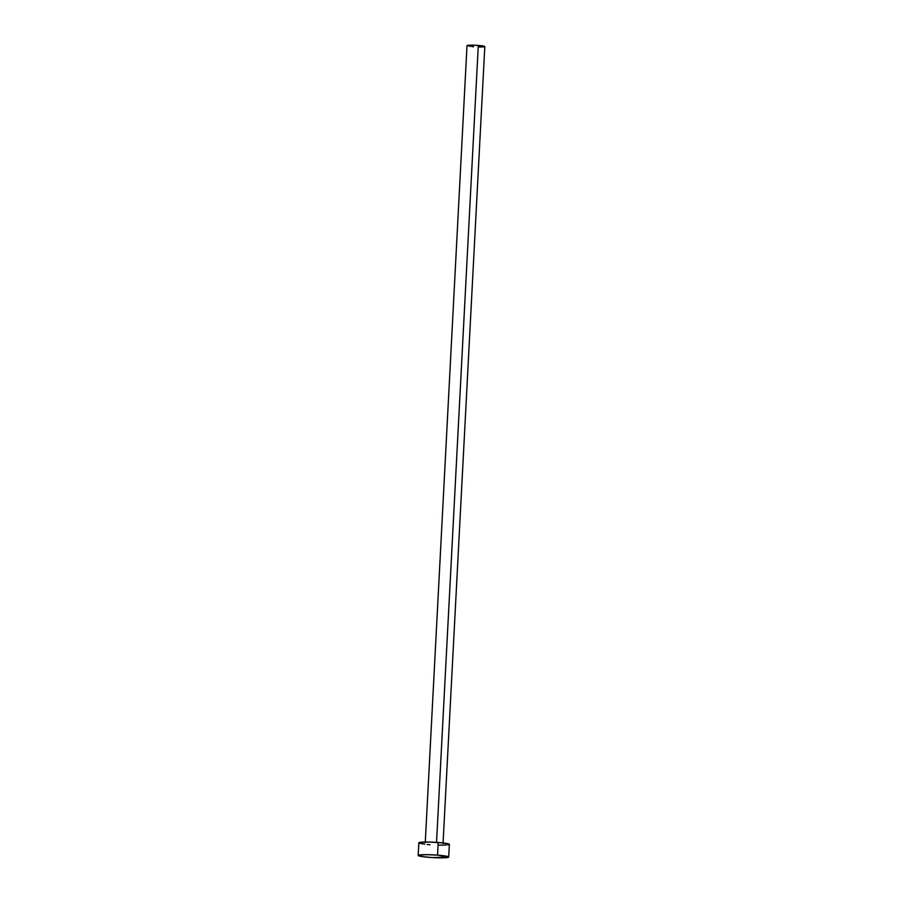 <?xml version="1.0" encoding="UTF-8"?>
<svg xmlns="http://www.w3.org/2000/svg" width="903" height="903" viewBox="0 0 903 903"><rect width="100%" height="100%" fill="white"/><g stroke="black" fill="none" stroke-linecap="round" stroke-linejoin="round"><path stroke-width="1.35" d="M443.034 843.549L484.809 46.55A8.906 0.813 -177 0 0 478.297 45.432L436.533 842.352L478.297 45.432A8.906 0.813 -177 0 0 467.009 45.613L425.245 842.623M437.549 855.13A15.272 1.388 3 0 1 448.701 857.049A15.272 1.388 3 0 1 429.354 857.376A15.272 1.388 3 0 1 418.191 855.457A15.272 1.388 3 0 1 437.549 855.13L438.203 842.476L437.549 855.13L448.656 857.15L432.3 857.579L421.882 856.552L418.236 855.355L425.956 854.656L437.549 855.13M448.701 857.049L449.367 844.395A15.272 1.388 -177 0 0 438.203 842.476A15.272 1.388 -177 0 0 418.857 842.792L418.191 855.457M430.02 844.711L427.232 844.474M424.703 844.192L419.624 843.278L419.421 842.454L429.354 842.025L443.52 842.996L449.322 844.486M448.802 844.734L447.719 844.926M446.116 845.073L438.869 845.163M473.522 46.742L471.897 46.595M470.418 46.437L467.336 45.421L474.831 45.218L483.658 46.087L484.742 46.448L483.85 46.854M482.913 46.945L478.68 46.99"/></g></svg>
